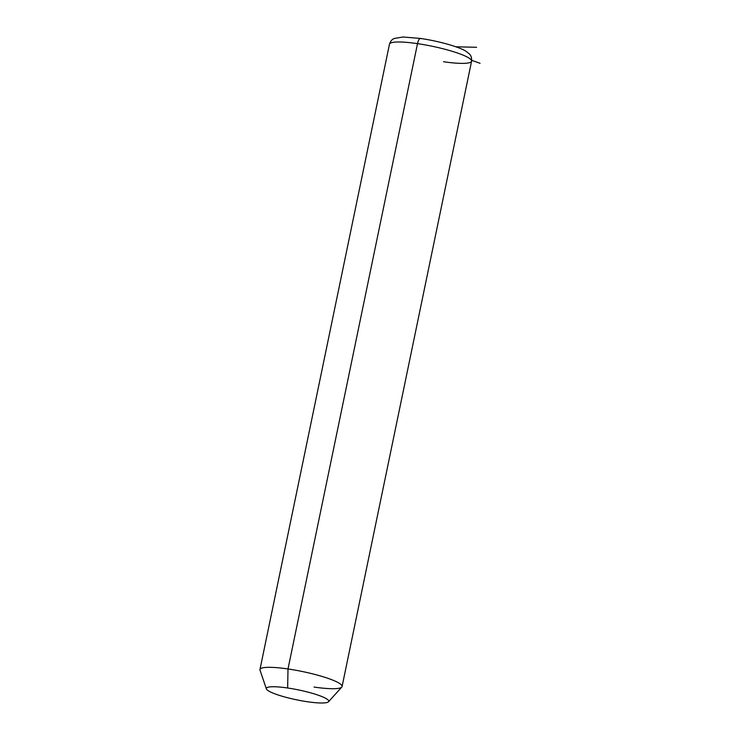 <?xml version="1.0" encoding="UTF-8"?>
<svg xmlns="http://www.w3.org/2000/svg" width="740" height="740" viewBox="0 0 740 740"><rect width="100%" height="100%" fill="white"/><g stroke="black" fill="none" stroke-linecap="round" stroke-linejoin="round"><path stroke-width="1.11" d="M266.372 688.894L260.018 670.153A41.93 6.632 11.7 0 1 288.008 668.969L287.638 687.996A31.866 5.041 -168.3 0 0 266.372 688.894A31.866 5.041 -168.3 0 0 307.433 701.742A31.866 5.041 -168.3 0 0 328.514 701.76A31.866 5.041 -168.3 0 0 287.638 687.996L288.008 668.969A41.93 6.632 11.7 0 1 341.778 687.081L328.514 701.76M307.433 701.742A31.866 5.041 11.7 0 1 267.926 690.531A31.866 5.041 11.7 0 1 287.638 687.996A31.866 5.041 11.7 0 1 327.145 699.207A31.866 5.041 11.7 0 1 307.433 701.742M417.508 43.642A41.93 6.632 11.7 0 1 471.584 61.189A41.93 6.632 -168.3 0 0 417.508 43.642L288.008 668.969L417.508 43.642A41.93 6.632 -168.3 0 0 389.462 44.187A41.93 6.632 11.7 0 1 417.508 43.642A6.706 2.303 -81.7 0 1 420.561 38.452A6.706 2.303 98.3 0 0 417.508 43.642M314.047 687.062A41.93 6.632 -168.3 0 0 342.084 686.516A41.93 6.632 -168.3 0 0 288.008 668.969A41.93 6.632 -168.3 0 0 259.962 669.515L389.462 44.187C391.229 39.007 394.281 38.6 394.18 38.489L402.995 37L420.561 38.452A6.706 2.303 98.3 0 1 420.93 38.61A35.224 5.569 11.7 0 0 420.163 38.498M443.538 61.734A41.93 6.632 -168.3 0 0 471.584 61.189L342.084 686.516M471.713 60.338L480.038 63.289M455.812 46.787L476.588 47.286M471.584 61.189C472.028 55.759 469.391 54.168 469.53 54.113L466.228 51.421C459.364 46.87 438.552 41.061 420.561 38.452"/></g></svg>
